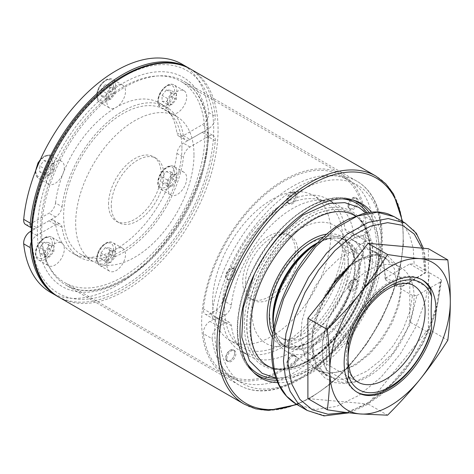 <?xml version="1.0" encoding="UTF-8"?>
<svg xmlns="http://www.w3.org/2000/svg" width="474" height="474" viewBox="0 0 474 474"><rect width="100%" height="100%" fill="white"/><g stroke="black" fill="none" stroke-linecap="round" stroke-linejoin="round"><path stroke-width="0.36" stroke-dasharray="2.37 1.78" d="M323.718 298.584L312.923 329.744L311.572 344.788L313.101 358.314L317.515 369.513L324.56 377.713L333.815 382.512L344.805 383.608L356.91 380.93L369.424 374.709L392.881 353.314L409.945 324.601L416.889 295.509L412.504 295.503L409.773 311.845L403.208 329.045L393.313 345.605L380.871 360.056L366.9 371.118L352.532 377.808L338.934 379.526L327.25 376.036L316.128 363.872L311.625 344.77L312.899 327.599L317.989 309.552L326.45 292.15L337.423 276.869L349.931 264.936L362.853 257.418L374.981 254.876L385.261 257.495L394.38 268.568L396.951 286.527L401.336 286.527L425.599 272.426L426.013 271.549L425.107 270.275L424.147 254.562L420.391 241.112L413.974 230.459L404.304 222.531M394.978 217.145L403.463 224.67L409.637 235.258L413.239 248.524L414.152 263.947L409.773 263.947L385.338 278.25L385.113 279.139L385.86 280.116L396.951 286.527M386.002 280.205L383.43 262.24L374.312 251.184L364.038 248.548L351.909 251.09L338.987 258.62L326.479 270.53L315.494 285.828L307.057 303.224L301.944 321.283L300.676 338.448L305.179 357.55L316.259 369.702M412.504 295.503L401.288 289.01L400.672 288.151L400.88 287.25L425.326 272.929L429.711 272.929L425.782 299.325L415.739 327.107L400.37 353.882L380.936 377.31L359.025 395.346L336.463 406.425L315.115 409.548L296.742 404.423M429.711 272.929L440.66 279.251L441.567 280.537L440.808 281.692L428.389 288.867L428.389 329.033L368.144 403.978L307.899 398.598M307.306 410.49L325.626 415.858L347.004 412.878L369.631 401.899L391.619 383.893L411.159 360.441L426.612 333.601L436.708 305.736L440.66 279.251M416.889 295.509L428.389 288.867L428.389 248.702M400.649 287.878C400.056 299.455 396.448 311.708 389.829 324.649C384.402 335.059 377.648 344.308 369.578 352.401C361.093 360.833 352.36 366.763 343.389 370.188C332.043 374.75 321.111 373.032 316.271 369.708L327.961 373.204L341.558 371.492L355.933 364.82L369.904 353.74L382.358 339.301L392.253 322.729L398.818 305.523L401.555 289.181M425.107 270.275L414.152 263.947M347.46 380.675L347.164 381.955A64.926 37.482 120 0 0 356.324 391.797A64.926 37.482 120 0 0 356.963 392.146M347.886 212.719A86.843 50.143 120 0 0 251.57 308.159A86.843 50.143 120 0 0 261.95 361.567M273.237 368.422A86.843 50.143 120 0 0 356.732 312.028A86.843 50.143 120 0 0 355.423 216.043M273.64 328.583A64.926 37.482 120 0 0 286.693 351.589A64.926 37.482 120 0 0 319.15 348.372A64.926 37.482 120 0 0 361.567 291.16A64.926 37.482 120 0 0 351.613 239.139A64.926 37.482 120 0 0 319.15 242.356A64.926 37.482 120 0 0 316.62 243.897M308.74 360.797A87.5 50.517 -60 0 1 289.922 368.274A87.5 50.517 -60 0 1 259.876 361.389A87.5 50.517 -60 0 1 248.678 306.879A87.5 50.517 -60 0 1 346.69 211.019A87.5 50.517 -60 0 1 367.682 233.593A87.5 50.517 -60 0 1 308.74 360.797M277.699 382.654A100.695 58.136 120 0 0 311.187 372.979A100.695 58.136 120 0 0 373.524 294.496A100.695 58.136 120 0 0 371.42 212.151M25.584 224.492A9.296 5.368 120 0 0 30.229 224.036L49.006 213.193A9.296 5.368 120 0 0 55.511 202.949L62.082 206.747A9.296 5.368 120 0 1 55.582 216.985L40.687 225.588A116.183 67.077 -60 0 0 40.622 229.416A116.183 67.077 -60 0 0 40.687 233.172L55.582 224.575A9.296 5.368 -60 0 1 60.228 224.113A9.296 5.368 -60 0 1 62.082 227.307A86.754 50.084 120 0 0 79.401 257.115A86.754 50.084 120 0 0 142.064 238.09A86.754 50.084 120 0 0 183.468 157.226A9.296 5.368 -60 0 1 189.973 146.987L204.863 138.39A116.183 67.077 -60 0 1 152.693 253.069A116.183 67.077 -60 0 1 64.683 282.605A116.183 67.077 -60 0 1 40.687 233.172L37.399 235.074A120.834 69.761 -60 0 1 37.399 227.484A120.834 69.761 -60 0 1 122.778 83.329A120.834 69.761 -60 0 1 208.151 128.898L208.75 128.555A9.296 5.368 120 0 0 213.537 123.4A128.578 74.234 120 0 0 122.778 77.001A128.578 74.234 120 0 0 32.013 228.201A9.296 5.368 120 0 0 32.155 228.29A9.296 5.368 120 0 0 36.8 227.828L40.687 225.588A116.183 67.077 -60 0 1 92.863 110.904A116.183 67.077 -60 0 1 180.867 81.368A116.183 67.077 -60 0 1 204.863 130.8A116.183 67.077 -60 0 1 204.928 134.557A116.183 67.077 -60 0 1 204.863 138.39L208.151 136.488A120.834 69.761 -60 0 1 122.778 280.644A120.834 69.761 -60 0 1 37.399 235.074L36.8 235.418A9.296 5.368 120 0 0 32.013 240.573A128.578 74.234 120 0 0 122.778 286.971A128.578 74.234 120 0 0 213.537 135.771A9.296 5.368 120 0 0 213.395 135.683A9.296 5.368 120 0 0 208.75 136.145L208.151 136.488A120.834 69.761 -60 0 0 208.151 128.898L189.973 139.397A9.296 5.368 120 0 1 185.322 139.86A9.296 5.368 120 0 1 183.468 136.666L176.897 132.868A9.296 5.368 120 0 0 178.751 136.062A9.296 5.368 120 0 0 183.397 135.605L202.179 124.763A9.296 5.368 120 0 0 208.708 112.539A131.677 76.024 120 0 0 182.04 64.156M421.878 279.719A64.926 37.482 120 0 0 421.25 279.34A64.926 37.482 120 0 0 347.164 337.239L347.709 340.273M430.416 289.176L409.773 277.26A64.926 37.482 -60 0 1 409.773 321.976L430.416 333.892M409.773 321.976L409.773 277.26A64.926 37.482 -60 0 1 409.773 321.976A64.926 37.482 -60 0 1 368.144 376.658A64.926 37.482 -60 0 1 335.681 379.875A64.926 37.482 -60 0 1 326.521 370.04A64.926 37.482 -60 0 1 322.237 350.156A64.926 37.482 -60 0 1 326.521 325.324L347.164 337.239M347.164 381.955L326.521 370.04A64.926 37.482 -60 0 1 322.237 350.156A64.926 37.482 -60 0 1 326.521 325.324L326.521 370.04M326.521 325.324A64.926 37.482 -60 0 1 400.607 267.425A64.926 37.482 -60 0 1 409.773 277.26M368.144 403.978L387.554 415.188M428.389 329.033L447.806 340.237M365.952 227.52A116.183 67.077 120 0 0 341.89 174.331A116.183 67.077 120 0 0 252.358 205.461A116.183 67.077 120 0 0 201.646 322.385A116.183 67.077 120 0 0 225.707 375.574A116.183 67.077 120 0 0 315.24 344.444A116.183 67.077 120 0 0 365.952 227.52M224.646 309.101A83.655 48.295 -60 0 1 261.162 224.919A83.655 48.295 -60 0 1 325.626 202.505A83.655 48.295 -60 0 1 342.951 240.804A83.655 48.295 -60 0 1 306.435 324.986A83.655 48.295 -60 0 1 241.971 347.401A83.655 48.295 -60 0 1 224.646 309.101M364.145 216.18A9.296 5.368 -60 0 1 357.633 228.533L351.548 232.047A9.296 5.368 -60 0 1 346.903 232.503A9.296 5.368 -60 0 1 345.042 229.303A87.524 50.534 120 0 0 327.564 199.151A87.524 50.534 120 0 0 264.302 218.384A87.524 50.534 120 0 0 222.555 300.024A9.296 5.368 -60 0 1 216.049 310.274L209.964 313.782A9.296 5.368 -60 0 1 205.319 314.244A9.296 5.368 -60 0 1 203.453 308.953A114.637 66.188 -60 0 1 257.815 201.296A114.637 66.188 -60 0 1 341.114 175.676A114.637 66.188 -60 0 1 364.145 216.18L372.908 221.234A9.296 5.368 -60 0 1 366.396 233.593L360.311 237.101A9.296 5.368 -60 0 1 355.666 237.563A9.296 5.368 -60 0 1 353.805 234.363A87.524 50.534 120 0 0 336.327 204.211A87.524 50.534 120 0 0 273.065 223.444A87.524 50.534 120 0 0 231.318 305.078A9.296 5.368 -60 0 1 224.812 315.334L218.733 318.842A9.296 5.368 -60 0 1 214.082 319.304A9.296 5.368 -60 0 1 212.216 314.013A114.637 66.188 -60 0 1 266.578 206.356A114.637 66.188 -60 0 1 349.877 180.736A114.637 66.188 -60 0 1 372.908 221.234M181.927 147.835A83.655 48.295 120 0 0 164.602 109.541A83.655 48.295 120 0 0 100.138 131.95A83.655 48.295 120 0 0 63.623 216.138A83.655 48.295 120 0 0 80.947 254.431A83.655 48.295 120 0 0 145.411 232.023A83.655 48.295 120 0 0 181.927 147.835M193.979 154.791A83.655 48.295 120 0 0 176.648 116.497A83.655 48.295 120 0 0 112.19 138.912A83.655 48.295 120 0 0 75.674 223.094A83.655 48.295 120 0 0 92.999 261.387A83.655 48.295 120 0 0 157.463 238.979A83.655 48.295 120 0 0 193.979 154.791M212.601 302.145A83.655 48.295 -60 0 1 249.111 217.963A83.655 48.295 -60 0 1 313.575 195.549A83.655 48.295 -60 0 1 330.899 233.848A83.655 48.295 -60 0 1 294.384 318.03A83.655 48.295 -60 0 1 229.926 340.445A83.655 48.295 -60 0 1 212.601 302.145M108.534 204.122A37.179 21.466 -60 0 1 124.763 166.706A37.179 21.466 -60 0 1 153.416 156.746A37.179 21.466 -60 0 1 161.113 173.762A37.179 21.466 -60 0 1 144.884 211.179A37.179 21.466 -60 0 1 116.237 221.139A37.179 21.466 -60 0 1 108.534 204.122M245.461 283.174A37.179 21.466 -60 0 1 261.689 245.757A37.179 21.466 -60 0 1 290.337 235.797A37.179 21.466 -60 0 1 298.039 252.82A37.179 21.466 -60 0 1 281.811 290.236A37.179 21.466 -60 0 1 253.157 300.196A37.179 21.466 -60 0 1 245.461 283.174M176.292 93.461L176.684 96.607L176.292 99.303L171.914 104.754L167.529 104.363L167.529 98.521L171.914 93.07L176.292 93.461L170.818 90.297L166.439 89.906L162.055 95.357L162.055 101.199L166.439 101.59L170.818 96.139L170.818 90.297M176.292 99.303L170.818 96.139M166.439 101.59L171.914 104.754M167.529 104.363L162.055 101.199M167.529 98.521L162.055 95.357M171.914 93.07L166.439 89.906M186.703 96.696A13.165 7.602 120 0 0 183.971 90.67A13.165 7.602 120 0 0 171.724 96.815A13.165 7.602 120 0 0 169.325 112.107A13.165 7.602 120 0 0 170.806 113.476A13.165 7.602 120 0 0 180.955 109.95A13.165 7.602 120 0 0 186.703 96.696M348.254 205.805A6.227 3.596 -60 0 1 352.656 198.179A6.227 3.596 -60 0 1 357.058 200.721A6.227 3.596 -60 0 1 352.656 208.347A6.227 3.596 -60 0 1 348.254 205.805M347.999 205.805A6.405 3.697 120 0 0 349.326 208.732A6.405 3.697 120 0 0 352.526 208.418A6.405 3.697 120 0 0 357.058 200.573A6.405 3.697 120 0 0 355.731 197.64A6.405 3.697 120 0 0 350.796 199.358A6.405 3.697 120 0 0 347.999 205.805M62.082 206.747A86.754 50.084 -60 0 1 103.486 125.883A86.754 50.084 -60 0 1 166.149 106.857A86.754 50.084 -60 0 1 183.468 136.666M189.689 68.594A131.677 76.024 -60 0 1 215.279 116.331A9.296 5.368 -60 0 1 213.537 123.4A128.578 74.234 120 0 1 213.537 135.771A9.296 5.368 -60 0 1 215.279 140.831A131.677 76.024 -60 0 1 154.163 265.084A131.677 76.024 -60 0 1 58.029 296.629M55.511 202.949A86.754 50.084 -60 0 1 63.078 173.448A86.754 50.084 -60 0 1 116.201 107.361A86.754 50.084 -60 0 1 159.578 103.065A86.754 50.084 -60 0 1 169.325 112.107A86.754 50.084 -60 0 1 176.897 132.868M31.136 242.433A9.296 5.368 -60 0 1 32.013 240.573A128.578 74.234 120 0 1 32.013 228.201A9.296 5.368 -60 0 1 31.213 227.461M297.091 195.815A6.405 3.697 -60 0 1 294.295 202.262A6.405 3.697 -60 0 1 289.359 203.974A6.405 3.697 -60 0 1 289.359 196.58A6.405 3.697 -60 0 1 295.764 192.882A6.405 3.697 -60 0 1 297.091 195.815M289.075 203.559A6.405 3.697 -60 0 1 288.139 203.269A6.405 3.697 -60 0 1 288.139 195.875A6.405 3.697 -60 0 1 294.544 192.177A6.405 3.697 -60 0 1 295.871 195.11A6.405 3.697 -60 0 1 291.338 202.949A6.405 3.697 -60 0 1 289.075 203.559M235.904 271.934A6.405 3.697 -60 0 1 233.107 278.374A6.405 3.697 -60 0 1 228.172 280.093A6.405 3.697 -60 0 1 228.172 272.698A6.405 3.697 -60 0 1 234.577 269.001A6.405 3.697 -60 0 1 235.904 271.934M232.414 277.065A6.405 3.697 -60 0 1 230.151 279.067A6.405 3.697 -60 0 1 226.951 279.387A6.405 3.697 -60 0 1 226.951 271.993A6.405 3.697 -60 0 1 233.356 268.296A6.405 3.697 -60 0 1 234.683 271.229A6.405 3.697 -60 0 1 232.414 277.065M358.279 201.278A6.405 3.697 -60 0 1 355.482 207.725A6.405 3.697 -60 0 1 350.547 209.443A6.405 3.697 -60 0 1 350.547 202.043A6.405 3.697 -60 0 1 356.952 198.345A6.405 3.697 -60 0 1 358.279 201.278M110.726 87.601L115.105 87.998L115.105 93.84L110.726 99.291L106.342 98.894L106.342 93.052L110.726 87.601L105.252 84.443L100.867 89.894L100.867 95.736L105.252 96.127L109.63 90.676L109.63 84.834L105.252 84.443M115.105 87.998L109.63 84.834M109.63 90.676L115.105 93.84M110.726 99.291L105.252 96.127M106.342 98.894L100.867 95.736M106.342 93.052L100.867 89.894M120.858 84.609A13.165 7.602 120 0 0 108.819 94.326A13.165 7.602 120 0 0 109.618 108.013A13.165 7.602 120 0 0 116.201 107.361A13.165 7.602 120 0 0 124.804 95.754A13.165 7.602 120 0 0 122.784 85.207A13.165 7.602 120 0 0 120.858 84.609M289.264 203.47A6.227 3.596 -60 0 1 289.264 194.666A6.227 3.596 -60 0 1 295.871 195.252A6.227 3.596 -60 0 1 291.469 202.878A6.227 3.596 -60 0 1 289.264 203.47M63.078 173.448A13.165 7.602 120 0 0 61.596 161.326A13.165 7.602 120 0 0 50.363 166.101A13.165 7.602 120 0 0 48.431 184.131A13.165 7.602 120 0 0 63.078 173.448M45.154 169.171L47.738 166.676L49.539 163.72L53.918 164.117L53.918 169.959L49.539 175.404L45.154 175.013L45.154 169.171L39.68 166.013L39.68 171.855L44.064 172.246L48.443 166.795L48.443 160.953L44.064 160.562L39.68 166.013M49.539 163.72L44.064 160.562M48.443 160.953L53.918 164.117M53.918 169.959L48.443 166.795M49.539 175.404L44.064 172.246M45.154 175.013L39.68 171.855M232.479 277.047A6.227 3.596 -60 0 1 230.281 278.996A6.227 3.596 -60 0 1 225.879 276.455A6.227 3.596 -60 0 1 230.281 268.829A6.227 3.596 -60 0 1 234.683 271.371A6.227 3.596 -60 0 1 232.479 277.047M50.363 292.227A131.677 76.024 120 0 0 146.869 262.004A131.677 76.024 120 0 0 208.708 137.033A9.296 5.368 120 0 0 206.824 131.891A9.296 5.368 120 0 0 202.179 132.353L183.397 143.189A9.296 5.368 120 0 0 176.897 153.434A86.754 50.084 -60 0 1 169.325 182.94A86.754 50.084 -60 0 1 116.201 249.022A86.754 50.084 -60 0 1 72.83 253.323A86.754 50.084 -60 0 1 63.078 244.282A86.754 50.084 -60 0 1 55.511 223.515A9.296 5.368 120 0 0 53.657 220.321A9.296 5.368 120 0 0 49.006 220.783L31.035 231.158M203.453 333.732A9.296 5.368 -60 0 1 209.964 321.372L216.049 317.864A9.296 5.368 -60 0 1 220.7 317.402A9.296 5.368 -60 0 1 222.555 320.602A87.524 50.534 120 0 0 240.034 350.754A87.524 50.534 120 0 0 303.295 331.522A87.524 50.534 120 0 0 345.042 249.887A9.296 5.368 -60 0 1 351.548 239.631L357.633 236.123A9.296 5.368 -60 0 1 362.278 235.661A9.296 5.368 -60 0 1 364.145 240.952A114.637 66.188 -60 0 1 309.783 348.609A114.637 66.188 -60 0 1 226.483 374.229A114.637 66.188 -60 0 1 203.453 333.732L212.216 338.786A9.296 5.368 -60 0 1 218.733 326.432L224.812 322.924A9.296 5.368 -60 0 1 229.463 322.462A9.296 5.368 -60 0 1 231.318 325.662A87.524 50.534 120 0 0 248.803 355.814A87.524 50.534 120 0 0 312.058 336.581A87.524 50.534 120 0 0 353.805 254.941A9.296 5.368 -60 0 1 360.311 244.691L366.396 241.183A9.296 5.368 -60 0 1 371.041 240.721A9.296 5.368 -60 0 1 372.908 246.012A114.637 66.188 -60 0 1 318.546 353.669A114.637 66.188 -60 0 1 235.246 379.289A114.637 66.188 -60 0 1 212.216 338.786M295.302 251.238A37.179 21.466 -60 0 1 279.073 288.654A37.179 21.466 -60 0 1 250.42 298.614A37.179 21.466 -60 0 1 242.724 281.592A37.179 21.466 -60 0 1 258.952 244.175A37.179 21.466 -60 0 1 287.599 234.215A37.179 21.466 -60 0 1 295.302 251.238M288.032 364.21A6.405 3.697 -60 0 1 290.829 357.763A6.405 3.697 -60 0 1 295.764 356.051A6.405 3.697 -60 0 1 295.764 363.445A6.405 3.697 -60 0 1 289.359 367.143A6.405 3.697 -60 0 1 288.032 364.21M293.607 355.056A6.405 3.697 -60 0 1 294.544 355.346A6.405 3.697 -60 0 1 295.871 358.279A6.405 3.697 -60 0 1 291.338 366.118A6.405 3.697 -60 0 1 288.139 366.438A6.405 3.697 -60 0 1 286.811 363.505A6.405 3.697 -60 0 1 293.607 355.056M226.845 358.747A6.405 3.697 -60 0 1 229.641 352.301A6.405 3.697 -60 0 1 234.577 350.582A6.405 3.697 -60 0 1 234.577 357.977A6.405 3.697 -60 0 1 228.172 361.674A6.405 3.697 -60 0 1 226.845 358.747M234.683 352.81A6.405 3.697 -60 0 1 230.151 360.655A6.405 3.697 -60 0 1 226.951 360.969A6.405 3.697 -60 0 1 225.624 358.042A6.405 3.697 -60 0 1 228.421 351.595A6.405 3.697 -60 0 1 233.356 349.877A6.405 3.697 -60 0 1 234.683 352.81L234.683 352.958A6.227 3.596 -60 0 1 230.281 360.584A6.227 3.596 -60 0 1 225.879 358.042A6.227 3.596 -60 0 1 230.281 350.416A6.227 3.596 -60 0 1 234.683 352.958M349.219 288.091A6.405 3.697 -60 0 1 352.016 281.645A6.405 3.697 -60 0 1 356.952 279.933A6.405 3.697 -60 0 1 356.952 287.327A6.405 3.697 -60 0 1 350.547 291.024A6.405 3.697 -60 0 1 349.219 288.091M350.262 281.55A6.405 3.697 -60 0 1 355.731 279.227A6.405 3.697 -60 0 1 357.058 282.16A6.405 3.697 -60 0 1 352.526 289.999A6.405 3.697 -60 0 1 349.326 290.319A6.405 3.697 -60 0 1 347.999 287.386A6.405 3.697 -60 0 1 350.262 281.55M45.154 256.6L45.545 253.904L45.154 250.758L49.539 245.307L53.918 245.698L53.918 251.54L49.539 256.991L45.154 256.6L39.68 253.436L44.064 253.827L48.443 248.376L48.443 242.534L44.064 242.143L39.68 247.594L39.68 253.436M45.154 250.758L39.68 247.594M44.064 242.143L49.539 245.307M53.918 245.698L48.443 242.534M53.918 251.54L48.443 248.376M49.539 256.991L44.064 253.827M45.705 259.687A13.165 7.602 120 0 0 48.431 265.713A13.165 7.602 120 0 0 60.684 259.568A13.165 7.602 120 0 0 63.078 244.282A13.165 7.602 120 0 0 61.596 242.907A13.165 7.602 120 0 0 51.453 246.433A13.165 7.602 120 0 0 45.705 259.687M110.726 262.454L106.342 262.063L106.342 256.221L110.726 250.77L115.105 251.161L115.105 257.003L110.726 262.454L105.252 259.296L109.63 253.845L109.63 248.003L105.252 247.612L100.867 253.063L100.867 258.905L105.252 259.296M106.342 262.063L100.867 258.905M100.867 253.063L106.342 256.221M110.726 250.77L105.252 247.612M115.105 251.161L109.63 248.003M115.105 257.003L109.63 253.845M111.55 271.774A13.165 7.602 120 0 0 123.59 262.057A13.165 7.602 120 0 0 122.784 248.37A13.165 7.602 120 0 0 116.201 249.022A13.165 7.602 120 0 0 107.598 260.629A13.165 7.602 120 0 0 109.618 271.181A13.165 7.602 120 0 0 111.55 271.774M293.667 355.293A6.227 3.596 -60 0 1 295.871 358.421A6.227 3.596 -60 0 1 291.469 366.046A6.227 3.596 -60 0 1 287.214 362.1A6.227 3.596 -60 0 1 293.667 355.293M169.325 182.94A13.165 7.602 120 0 0 170.806 195.063A13.165 7.602 120 0 0 182.046 190.281A13.165 7.602 120 0 0 183.971 172.252A13.165 7.602 120 0 0 169.325 182.94M176.292 180.884L174.497 183.841L171.914 186.335L167.529 185.944L167.529 180.102L171.914 174.651L176.292 175.042L176.292 180.884L170.818 177.726L170.818 171.884L166.439 171.493L162.055 176.944L162.055 182.786L166.439 183.177L170.818 177.726M171.914 186.335L166.439 183.177M162.055 182.786L167.529 185.944M167.529 180.102L162.055 176.944M171.914 174.651L166.439 171.493M176.292 175.042L170.818 171.884M350.452 281.716A6.227 3.596 -60 0 1 357.058 282.303A6.227 3.596 -60 0 1 352.656 289.928A6.227 3.596 -60 0 1 348.402 288.619A6.227 3.596 -60 0 1 350.452 281.716M111.272 205.704A37.179 21.466 120 0 0 118.974 222.721A37.179 21.466 120 0 0 147.621 212.761A37.179 21.466 120 0 0 163.85 175.344A37.179 21.466 120 0 0 156.153 158.328A37.179 21.466 120 0 0 127.5 168.288A37.179 21.466 120 0 0 111.272 205.704M440.66 281.781L438.231 301.381L432.193 322.095L422.802 342.856L410.525 362.586L395.95 380.255L379.81 394.943L362.906 405.845L346.061 412.445M421.913 248.121L425.107 272.805M401.336 286.527L398.13 266.595L387.157 255.136L370.52 254.313L351.293 264.279M409.773 263.947L425.326 272.929M401.555 286.651L386.002 277.675M272.354 337.298A62.355 36 120 0 0 311.187 341.677A62.355 36 120 0 0 354.564 274.807A62.355 36 120 0 0 326.675 234.156M323.546 236.982A60.802 35.106 -60 0 1 342.678 238.736A60.802 35.106 -60 0 1 352.004 287.463A60.802 35.106 -60 0 1 312.277 341.043A60.802 35.106 -60 0 1 281.876 344.053A60.802 35.106 -60 0 1 272.799 333.844M273.409 326.29A60.802 35.106 120 0 0 285.384 346.079L281.876 344.053C289.875 348.509 299.746 347.478 311.507 340.966L324.015 331.599L335.503 318.7L344.936 303.396L351.495 287.031L354.605 271.051L354.019 256.884L349.877 245.816L342.678 238.736L346.186 240.762C338.193 236.307 328.316 237.338 316.561 243.849A61.259 35.366 -60 0 1 359.873 268.859A61.259 35.366 -60 0 1 316.561 343.881A61.259 35.366 -60 0 1 273.243 318.878C273.48 332.31 277.527 341.381 285.384 346.079A60.802 35.106 120 0 0 315.785 343.063A60.802 35.106 120 0 0 355.506 289.484A60.802 35.106 120 0 0 346.186 240.762A60.802 35.106 120 0 0 317.776 242.676M308.527 360.631A87.447 50.487 -60 0 1 259.693 361.224A87.447 50.487 -60 0 1 264.8 263.988A87.447 50.487 -60 0 1 346.458 210.942A87.447 50.487 -60 0 1 367.018 278.605A87.447 50.487 -60 0 1 308.527 360.631M307.241 361.135A88.97 51.37 120 0 0 361.727 220.706A88.97 51.37 120 0 0 252.755 283.618A88.97 51.37 120 0 0 307.241 361.135M276.686 380.237A99.937 57.698 120 0 0 308.147 370.609A99.937 57.698 120 0 0 369.501 294.064A99.937 57.698 120 0 0 369.021 212.429M353.154 200.117A99.937 57.698 120 0 0 351.495 199.542A99.937 57.698 120 0 0 258.176 260.161A99.937 57.698 120 0 0 252.34 371.284A99.937 57.698 120 0 0 253.667 372.434M366.959 212.761A98.408 56.815 -60 0 1 367.771 293.175A98.408 56.815 -60 0 1 307.241 368.837A98.408 56.815 -60 0 1 275.963 378.323M247.197 363.765A98.408 56.815 -60 0 1 258.034 260.078A98.408 56.815 -60 0 1 342.412 198.849M300.232 340.095A68.161 39.354 -60 0 1 258.49 280.709A68.161 39.354 -60 0 1 341.973 232.515A68.161 39.354 -60 0 1 300.232 340.095M308.995 335.035A55.766 32.196 120 0 0 345.428 285.887A55.766 32.196 120 0 0 336.878 241.201A55.766 32.196 120 0 0 281.112 273.397A55.766 32.196 120 0 0 281.112 337.796A55.766 32.196 120 0 0 308.995 335.035M357.787 382.068A55.766 32.196 -60 0 1 357.787 317.669A55.766 32.196 -60 0 1 413.559 285.472L336.878 241.201C338.549 242.131 342.738 244.797 344.462 256.037C345.09 260.913 344.847 266.507 343.739 272.823C340.711 288.465 333.732 303.129 322.788 316.81C316.324 324.589 309.658 330.455 302.797 334.419C295.219 338.472 289.306 340.048 285.058 339.153L281.112 337.796L357.787 382.068M124.964 279.382A117.736 67.972 120 0 0 201.877 175.635A117.736 67.972 120 0 0 183.835 81.291A117.736 67.972 120 0 0 66.099 149.263A117.736 67.972 120 0 0 66.099 285.212A117.736 67.972 120 0 0 124.964 279.382M190.803 69.216A131.677 76.024 -60 0 1 210.989 174.728A131.677 76.024 -60 0 1 124.964 290.763A131.677 76.024 -60 0 1 59.126 297.287M300.232 378.039A114.637 66.188 120 0 0 370.431 197.107A114.637 66.188 120 0 0 230.032 278.167A114.637 66.188 120 0 0 300.232 378.039M298.039 379.307A117.736 67.972 -60 0 1 239.174 385.137A117.736 67.972 -60 0 1 239.174 249.188A117.736 67.972 -60 0 1 356.904 181.216A117.736 67.972 -60 0 1 374.952 275.554A117.736 67.972 -60 0 1 298.039 379.307M401.993 221.198A130.125 75.129 -60 0 1 311.187 397.011A130.125 75.129 -60 0 1 298.318 403.398M244.252 404.168A131.677 76.024 120 0 0 310.091 397.645A131.677 76.024 120 0 0 396.11 281.609A131.677 76.024 120 0 0 375.923 176.097M167.529 107.136A13.165 7.602 -60 0 1 160.947 107.788A13.165 7.602 -60 0 1 160.947 92.578A13.165 7.602 -60 0 1 174.118 84.976A13.165 7.602 -60 0 1 176.843 91.008A13.165 7.602 -60 0 1 167.529 107.136M166.439 105.234A11.619 6.707 120 0 0 173.549 86.896A11.619 6.707 120 0 0 159.323 95.114A11.619 6.707 120 0 0 166.439 105.234M208.708 112.539L215.279 116.331M208.75 128.555L202.179 124.763M183.397 135.605L189.973 139.397M55.582 216.985L49.006 213.193M30.229 224.036L36.8 227.828M212.216 314.013L203.453 308.953M209.964 313.782L218.733 318.842M224.812 315.334L216.049 310.274M222.555 300.024L231.318 305.078M353.805 234.363L345.042 229.303M351.548 232.047L360.311 237.101M366.396 233.593L357.633 228.533M114.406 91.636A13.165 7.602 -60 0 1 99.759 102.319A13.165 7.602 -60 0 1 98.959 88.638A13.165 7.602 -60 0 1 110.999 78.915A13.165 7.602 -60 0 1 112.93 79.513A13.165 7.602 -60 0 1 114.406 91.636M112.362 90.919A11.619 6.707 120 0 0 105.252 80.799A11.619 6.707 120 0 0 98.136 99.137A11.619 6.707 120 0 0 112.362 90.919M39.194 162.215A13.165 7.602 -60 0 1 40.503 160.413A13.165 7.602 -60 0 1 51.743 155.632A13.165 7.602 -60 0 1 53.218 157.007A13.165 7.602 -60 0 1 50.825 172.293A13.165 7.602 -60 0 1 38.572 178.437A13.165 7.602 -60 0 1 36.148 169.502M51.174 157.552A11.619 6.707 120 0 0 36.948 165.77A11.619 6.707 120 0 0 44.064 175.89A11.619 6.707 120 0 0 51.174 157.552M215.279 140.831L208.708 137.033M62.082 227.307L55.511 223.515M176.897 153.434L183.468 157.226M36.8 235.418L31.006 232.07M49.006 220.783L55.582 224.575M189.973 146.987L183.397 143.189M202.179 132.353L208.75 136.145M372.908 246.012L364.145 240.952M357.633 236.123L366.396 241.183M360.311 244.691L351.548 239.631M345.042 249.887L353.805 254.941M231.318 325.662L222.555 320.602M216.049 317.864L224.812 322.924M218.733 326.432L209.964 321.372M45.154 237.865A13.165 7.602 -60 0 1 51.743 237.213A13.165 7.602 -60 0 1 51.743 252.417A13.165 7.602 -60 0 1 38.572 260.025A13.165 7.602 -60 0 1 35.846 253.993A13.165 7.602 -60 0 1 45.154 237.865M44.064 238.499A11.619 6.707 120 0 0 36.948 256.837A11.619 6.707 120 0 0 51.174 248.619A11.619 6.707 120 0 0 44.064 238.499M98.278 253.365A13.165 7.602 -60 0 1 112.93 242.682A13.165 7.602 -60 0 1 113.73 256.363A13.165 7.602 -60 0 1 101.691 266.086A13.165 7.602 -60 0 1 99.759 265.487A13.165 7.602 -60 0 1 98.278 253.365M98.136 252.814A11.619 6.707 120 0 0 105.252 262.94A11.619 6.707 120 0 0 112.362 244.602A11.619 6.707 120 0 0 98.136 252.814M159.465 187.994A13.165 7.602 -60 0 1 161.865 172.708A13.165 7.602 -60 0 1 174.118 166.564A13.165 7.602 -60 0 1 172.186 184.587A13.165 7.602 -60 0 1 160.947 189.369A13.165 7.602 -60 0 1 159.465 187.994M159.323 186.187A11.619 6.707 120 0 0 173.549 177.969A11.619 6.707 120 0 0 166.439 167.849A11.619 6.707 120 0 0 159.323 186.187M385.261 257.506L374.312 251.184M441.567 280.555L436.388 311.424L423.104 343.478L404.02 372.025L380.681 395.209L365.632 405.424L349.219 412.824M423.395 248.258L424.716 253.845L426.007 271.572M374.288 251.173C377.985 253.276 380.806 256.784 382.755 261.689L384.544 268.414L385.095 278.902M385.232 257.477L375.355 255.148L359.014 260.137L349.148 266.951M325.644 296.191L317.159 315.648L312.893 335.284L313.361 353.687L315.767 362.166L318.735 367.889L327.25 376.036M327.202 376.03L316.253 369.714M316.786 243.719L319.15 242.356M346.69 211.019L346.458 210.942C368.416 217.045 376.433 250.87 363.398 287.866C353.42 317.918 330.722 347.359 307.561 360.424C287.706 371.284 271.75 371.551 259.693 361.224L259.876 361.389M354.86 200.615L351.495 199.542C322.172 189.008 276.354 221.488 253.489 267.857C232.509 308.118 231.65 353.414 252.34 371.284L254.953 373.66M123.418 279.227C159.495 259.106 194.287 209.016 203.921 163.044C212.672 124.828 204.039 92.329 183.835 81.291L356.904 181.216C379.289 193.801 387.489 227.461 378.839 265.31C369.276 310.583 335.491 359.339 299.586 379.455C285.33 387.661 271.756 391.453 258.869 390.837C251.647 390.428 245.082 388.526 239.174 385.137L66.099 285.212C81.569 293.821 100.678 291.83 123.418 279.227M296.961 404.547L310.861 397.722L330.704 383.798L349.599 365.596L366.698 343.952L381.22 319.861L392.502 294.419L400.026 268.788L403.451 244.128L402.61 221.554M275.874 378.08L293.513 376.996L318.842 365.27L342.898 343.543L363.937 312.342L376.806 277.794L379.478 245.579L376.812 231.632L371.456 219.818L365.993 212.939M268.314 249.875L254.331 274.096M289.922 368.274C315.216 363.718 347.152 331.972 361.289 295.912C370.816 271.454 372.949 250.687 367.682 233.593M286.693 351.589L335.681 379.875M351.613 239.139L400.607 267.425M356.324 391.797L357.592 392.525M421.25 279.34L422.518 280.075M341.89 174.331L180.867 81.368M176.648 116.497L164.602 109.541M325.626 202.505L313.575 195.549M183.971 90.67L174.118 84.976C170.053 82.76 165.467 85.207 160.348 92.312C155.756 101.833 158.014 105.72 160.947 107.788L170.806 113.476M166.149 106.857L159.578 103.065M178.751 136.062L185.322 139.86M31.201 227.739L32.155 228.29M295.764 192.882L294.544 192.177M289.359 203.974L288.139 203.269M234.577 269.001L233.356 268.296M228.172 280.093L226.951 279.387M349.877 180.736L341.114 175.676M214.082 319.304L205.319 314.244M336.327 204.211L327.564 199.151M346.903 232.503L355.666 237.563M356.952 198.345L355.731 197.64M350.547 209.443L349.326 208.732M122.784 85.207L112.93 79.513C108.866 77.298 104.28 79.739 99.161 86.849C94.569 96.37 96.826 100.257 99.759 102.319L109.618 108.013M35.396 171.434L36.101 175.564L38.572 178.437L48.431 184.131M40.373 159.59L43.863 156.527L46.808 155.17L51.743 155.632L61.596 161.326M79.401 257.115L72.83 253.323M53.657 220.321L60.228 224.113M206.824 131.891L213.395 135.683M225.707 375.574L64.683 282.605M92.999 261.387L80.947 254.431M241.971 347.401L229.926 340.445M253.157 300.196L250.42 298.614M295.764 356.051L294.544 355.346M289.359 367.143L288.139 366.438M234.577 350.582L233.356 349.877M228.172 361.674L226.951 360.969M356.952 279.933L355.731 279.227M350.547 291.024L349.326 290.319M235.246 379.289L226.483 374.229M371.041 240.721L362.278 235.661M248.803 355.814L240.034 350.754M220.7 317.402L229.463 322.462M61.596 242.907L51.743 237.213C49.296 236.082 46.843 236.271 44.384 237.788C38.909 241.716 35.917 246.681 35.408 252.695C35.277 256.173 36.332 258.614 38.572 260.025L48.431 265.713M122.784 248.37L112.93 242.682C110.59 241.438 107.948 241.746 105.003 243.606C101.821 245.769 99.416 248.862 97.786 252.891C96.761 257.684 94.593 260.623 99.759 265.487L109.618 271.181M183.971 172.252L174.118 166.564C171.778 165.325 169.135 165.627 166.19 167.488C159.809 171.321 155.353 182.798 159.151 187.71L160.947 189.369L170.806 195.063M118.974 222.721L116.237 221.139M290.337 235.797L287.599 234.215M156.153 158.328L153.416 156.746"/><path stroke-width="0.71" d="M296.742 404.423L307.294 410.514M272.52 354.7L275.009 327.392L283.636 298.691L297.631 271.015L315.684 246.741L336.214 227.876L357.372 216.043L377.28 212.228L394.167 216.665L388.289 213.981C380.776 211.463 372.546 211.291 363.599 213.466L347.572 219.604C332.487 227.609 318.498 240.075 305.611 257.003C281.781 287.878 266.785 333.127 272.941 366.876C276.164 384.284 283.962 396.72 296.333 404.186L286.58 396.205L279.192 385.018L274.434 371.041L272.526 354.783M405.169 223.017L388.224 218.55L368.322 222.371L347.164 234.197L326.633 253.063L308.58 277.343L294.585 305.019L285.964 333.714L283.47 361.022L285.384 377.304L290.124 391.323L297.512 402.521L307.3 410.49L324.003 415.905L349.219 412.824M394.167 216.665L394.978 217.145M356.963 392.146A64.926 37.482 120 0 0 430.416 333.892L431.678 327.694A61.827 35.698 -60 0 1 390.055 386.778A61.827 35.698 -60 0 1 348.426 375.758L347.46 380.675M355.423 216.043A86.843 50.143 120 0 0 347.886 212.719C339.544 210.338 329.768 211.694 318.546 216.802C298.673 226.608 281.609 243.997 267.354 268.977C259.983 282.439 254.982 295.966 252.352 309.563C248.329 333.743 251.528 351.08 261.95 361.567A86.843 50.143 120 0 0 273.237 368.422M316.62 243.897A64.926 37.482 120 0 0 273.243 321.87A64.926 37.482 120 0 0 273.64 328.583M371.42 212.151A100.695 58.136 120 0 0 354.86 200.615A100.695 58.136 120 0 0 260.836 261.695A100.695 58.136 120 0 0 254.953 373.66A100.695 58.136 120 0 0 277.699 382.654M431.678 327.694C431.014 317.023 431.014 306.737 431.678 296.837L430.416 289.176A64.926 37.482 120 0 0 421.878 279.719M347.709 340.273L348.426 344.9A61.827 35.698 -60 0 1 390.055 285.816A61.827 35.698 -60 0 1 431.678 296.837M348.426 344.9C347.762 354.801 347.762 365.087 348.426 375.758M327.309 409.803L307.899 398.598L307.899 318.267L368.144 243.322L428.389 248.702L447.806 259.906C449.482 275.21 450.318 289.075 450.3 301.517A85.202 49.189 120 0 0 420.177 258.662A85.202 49.189 120 0 0 359.932 293.442A85.202 49.189 120 0 0 329.803 371.083A85.202 49.189 120 0 0 359.932 413.938A85.202 49.189 120 0 0 420.177 379.153A85.202 49.189 120 0 0 450.3 301.517C450.318 313.972 449.482 326.876 447.806 340.237C438.734 354.576 429.527 367.551 420.177 379.153C410.857 390.777 399.985 402.787 387.554 415.188L359.932 413.938C350.612 413.115 339.734 411.734 327.309 409.803C328.992 396.448 329.821 383.537 329.803 371.083C329.821 358.64 328.992 344.776 327.309 329.477C339.734 317.076 350.612 305.066 359.932 293.442C369.282 281.84 378.489 268.865 387.554 254.526C399.985 256.458 410.857 257.832 420.177 258.662L447.806 259.906M344.148 362.806A64.926 37.482 -60 0 1 372.487 297.465A64.926 37.482 -60 0 1 422.518 280.075A64.926 37.482 -60 0 1 422.518 355.038A64.926 37.482 -60 0 1 357.592 392.525A64.926 37.482 -60 0 1 344.148 362.806M307.899 318.267L327.309 329.477M368.144 243.322L387.554 254.526M31.213 227.461A9.296 5.368 -60 0 1 30.271 223.141A131.677 76.024 -60 0 1 92.11 98.177A131.677 76.024 -60 0 1 188.611 67.954A131.677 76.024 -60 0 1 189.689 68.594M188.611 67.954L182.04 64.156A131.677 76.024 120 0 0 85.539 94.379A131.677 76.024 120 0 0 23.7 219.349A9.296 5.368 120 0 0 25.584 224.492L31.201 227.739M58.029 296.629A131.677 76.024 -60 0 1 56.939 296.019A131.677 76.024 -60 0 1 30.271 247.641A9.296 5.368 -60 0 1 31.136 242.433M31.035 231.158L30.229 231.62A9.296 5.368 120 0 0 23.7 243.849A131.677 76.024 120 0 0 50.363 292.227L56.939 296.019M346.061 412.445L328.026 414.24L312.336 409.785L299.935 399.458L291.664 383.81L287.973 363.919L289.122 341.049L294.923 316.721L305.019 292.494L318.652 269.973L334.887 250.633L352.62 235.685L370.603 226.169L387.619 222.656L402.503 225.304L414.199 234.014L421.913 248.121M351.293 264.279L336.291 279.257L323.718 298.584M326.675 234.156A62.355 36 120 0 0 277.983 276.437A62.355 36 120 0 0 272.354 337.298M272.799 333.844A60.802 35.106 -60 0 1 279.802 277.616A60.802 35.106 -60 0 1 323.546 236.982M273.243 321.87L273.243 318.878A61.259 35.366 -60 0 1 316.561 243.849L316.786 243.719M317.776 242.676A60.802 35.106 120 0 0 273.409 326.29M369.021 212.429A99.937 57.698 120 0 0 353.154 200.117M253.667 372.434A99.937 57.698 120 0 0 276.686 380.237M275.963 378.323A98.408 56.815 -60 0 1 247.197 363.765M342.412 198.849A98.408 56.815 -60 0 1 366.959 212.761M385.67 379.307A55.766 32.196 -60 0 1 357.787 382.068C354.647 380.32 352.17 377.227 350.345 372.789L348.272 363.712C347.424 354.73 349.06 344.657 353.171 333.483C359.037 318.409 367.551 305.86 378.72 295.835C383.472 291.688 388.182 288.553 392.857 286.432C401.685 282.723 408.588 282.403 413.559 285.472A55.766 32.196 -60 0 1 422.103 330.159A55.766 32.196 -60 0 1 385.67 379.307M190.803 69.216C156.935 48.36 99.404 79.081 64.381 134.178C23.03 195.513 19.167 276.229 59.126 297.287A131.677 76.024 -60 0 1 59.126 145.24A131.677 76.024 -60 0 1 190.803 69.216L375.923 176.097A131.677 76.024 120 0 0 244.252 252.121A131.677 76.024 120 0 0 244.252 404.168L255.741 408.849L268.592 410.466L296.961 404.547M298.318 403.398A130.125 75.129 -60 0 1 219.243 339.651A130.125 75.129 -60 0 1 305.552 187.965A130.125 75.129 -60 0 1 401.993 221.198M30.271 223.141L23.7 219.349M36.148 169.502A13.165 7.602 -60 0 1 39.194 162.215M23.7 243.849L30.271 247.641M31.006 232.07L30.229 231.62M405.116 222.987L416.32 233.232L423.395 248.258M349.148 266.951L333.317 284.116L325.644 296.191M404.304 222.531L394.214 216.707M59.126 297.287L244.252 404.168M402.61 221.554L393.556 194.026L385.723 183.711L375.923 176.097M254.331 274.096L243.221 307.822L241.776 337.168L249.478 360.761L262.158 373.358L275.874 378.08M365.993 212.939L358.747 207.322L344.77 202.635L328.968 203.453L302.744 215.137L277.817 237.616L268.314 249.875M35.396 171.434L37.973 162.967L40.373 159.59"/></g></svg>

